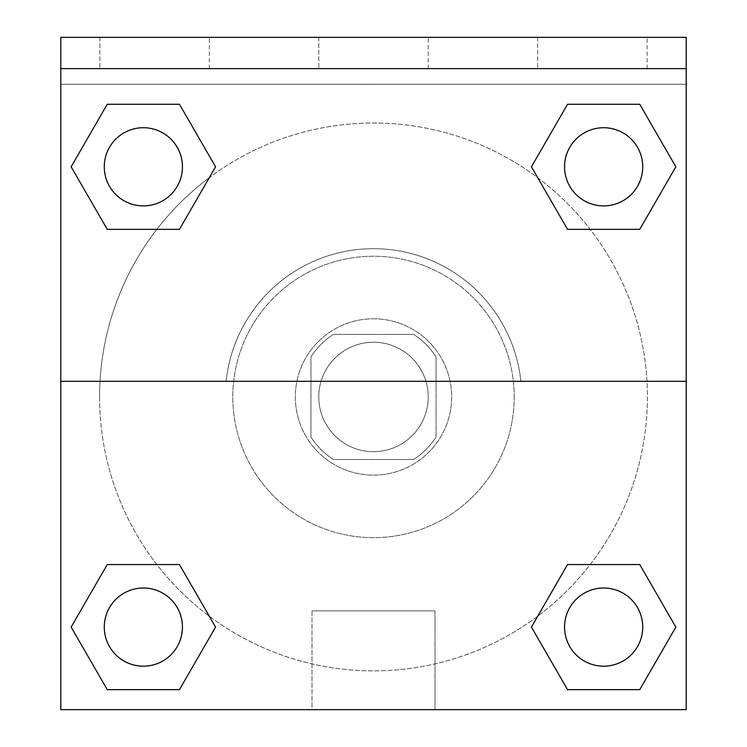 <?xml version="1.0" encoding="UTF-8"?>
<svg xmlns="http://www.w3.org/2000/svg" width="747" height="747" viewBox="0 0 747 747"><rect width="100%" height="100%" fill="white"/><g stroke="black" fill="none" stroke-linecap="round" stroke-linejoin="round"><path stroke-width="0.56" stroke-dasharray="3.73 2.8" d="M428.218 396.956A54.718 54.718 0 0 0 346.141 349.559A54.718 54.718 0 0 0 346.141 444.344A54.718 54.718 0 0 0 428.218 396.956A54.718 54.718 0 0 0 346.141 349.559A54.718 54.718 0 0 0 346.141 444.344A54.718 54.718 0 0 0 428.218 396.956M413.614 459.489L333.386 459.489A74.298 74.298 0 0 1 310.957 437.06L310.957 356.842A74.298 74.298 0 0 1 333.386 334.413L413.614 334.413A74.298 74.298 0 0 1 436.043 356.842L436.043 437.06A74.298 74.298 0 0 1 413.614 459.489L333.386 459.489A74.298 74.298 0 0 1 310.957 437.06L310.957 356.842A74.298 74.298 0 0 1 333.386 334.413L413.614 334.413A74.298 74.298 0 0 1 436.043 356.842L436.043 437.06A74.298 74.298 0 0 1 413.614 459.489M373.5 318.782A78.174 78.174 0 0 1 441.197 436.043A78.174 78.174 0 0 1 305.803 436.043A78.174 78.174 0 0 1 373.5 318.782A78.174 78.174 0 0 0 295.326 396.956A78.174 78.174 0 0 0 373.5 475.129A78.174 78.174 0 0 0 451.674 396.956A78.174 78.174 0 0 0 373.5 318.782M514.216 396.956A140.716 140.716 0 0 0 303.142 275.092A140.716 140.716 0 0 0 303.142 518.81A140.716 140.716 0 0 0 514.216 396.956A140.716 140.716 0 0 0 303.142 275.092A140.716 140.716 0 0 0 303.142 518.81A140.716 140.716 0 0 0 514.216 396.956M60.806 381.315L226.108 381.315L60.806 381.315L60.806 37.35L60.806 84.252L686.194 84.252L686.194 709.65L60.806 709.65L60.806 381.315L520.892 381.315A148.214 148.214 0 0 0 226.108 381.315A148.214 148.214 0 0 1 520.892 381.315L686.194 381.315L686.194 709.65L60.806 709.65L60.806 84.252L686.194 84.252L686.194 709.65L60.806 709.65L60.806 84.252L686.194 84.252L686.194 37.35L60.806 37.35L60.806 84.252L686.194 84.252L686.194 37.35L60.806 37.35L686.194 37.35L686.194 68.621L60.806 68.621M590.158 564.555L639.749 564.555L675.858 627.097L639.749 564.555L590.158 564.555L639.749 564.555L675.858 627.097L639.749 689.64L567.543 689.64L531.434 627.097L537.737 616.182M179.457 564.555L215.566 627.097L179.457 564.555L215.566 627.097L179.457 689.64L215.566 627.097L179.457 564.555L215.566 627.097L179.457 689.64L107.251 689.64L71.142 627.097L107.251 564.555L156.842 564.555M686.194 443.867L686.176 522.041L686.194 443.867M686.194 381.315L686.194 68.621M642.728 627.097A39.087 39.087 0 0 0 584.098 593.249A39.087 39.087 0 0 0 584.098 660.946A39.087 39.087 0 0 0 642.728 627.097A39.087 39.087 0 0 1 603.641 666.184A39.087 39.087 0 0 1 564.555 627.097A39.087 39.087 0 0 1 603.641 588.01A39.087 39.087 0 0 1 642.728 627.097A39.087 39.087 0 0 0 584.098 593.249A39.087 39.087 0 0 0 584.098 660.946A39.087 39.087 0 0 0 642.728 627.097A39.087 39.087 0 0 0 584.098 593.249A39.087 39.087 0 0 0 584.098 660.946A39.087 39.087 0 0 0 642.728 627.097A39.087 39.087 0 0 0 584.098 593.249A39.087 39.087 0 0 0 584.098 660.946A39.087 39.087 0 0 0 642.728 627.097M642.728 166.805A39.087 39.087 0 0 0 584.098 132.957A39.087 39.087 0 0 0 584.098 200.654A39.087 39.087 0 0 0 642.728 166.805A39.087 39.087 0 0 0 584.098 132.957A39.087 39.087 0 0 0 584.098 200.654A39.087 39.087 0 0 0 642.728 166.805A39.087 39.087 0 0 0 584.098 132.957A39.087 39.087 0 0 0 584.098 200.654A39.087 39.087 0 0 0 642.728 166.805A39.087 39.087 0 0 0 584.098 132.957A39.087 39.087 0 0 0 584.098 200.654A39.087 39.087 0 0 0 642.728 166.805A39.087 39.087 0 0 0 584.098 132.957A39.087 39.087 0 0 0 584.098 200.654A39.087 39.087 0 0 0 642.728 166.805M182.445 166.805A39.087 39.087 0 0 0 123.815 132.957A39.087 39.087 0 0 0 123.815 200.654A39.087 39.087 0 0 0 182.445 166.805A39.087 39.087 0 0 0 123.815 132.957A39.087 39.087 0 0 0 123.815 200.654A39.087 39.087 0 0 0 182.445 166.805A39.087 39.087 0 0 0 123.815 132.957A39.087 39.087 0 0 0 123.815 200.654A39.087 39.087 0 0 0 182.445 166.805A39.087 39.087 0 0 0 123.815 132.957A39.087 39.087 0 0 0 123.815 200.654A39.087 39.087 0 0 0 182.445 166.805A39.087 39.087 0 0 0 123.815 132.957A39.087 39.087 0 0 0 123.815 200.654A39.087 39.087 0 0 0 182.445 166.805M182.445 627.097A39.087 39.087 0 0 0 123.815 593.249A39.087 39.087 0 0 0 123.815 660.946A39.087 39.087 0 0 0 182.445 627.097A39.087 39.087 0 0 0 123.815 593.249A39.087 39.087 0 0 0 123.815 660.946A39.087 39.087 0 0 0 182.445 627.097A39.087 39.087 0 0 0 123.815 593.249A39.087 39.087 0 0 0 123.815 660.946A39.087 39.087 0 0 0 182.445 627.097A39.087 39.087 0 0 0 123.815 593.249A39.087 39.087 0 0 0 123.815 660.946A39.087 39.087 0 0 0 182.445 627.097A39.087 39.087 0 0 0 123.815 593.249A39.087 39.087 0 0 0 123.815 660.946A39.087 39.087 0 0 0 182.445 627.097M99.575 396.956A273.925 273.925 0 0 0 373.5 670.871A273.925 273.925 0 0 0 647.425 396.956A273.925 273.925 0 0 0 373.5 123.031A273.925 273.925 0 0 0 99.575 396.956M373.5 84.252L334.413 84.252L373.5 84.28M312.013 709.65L434.987 709.65L312.013 709.65L312.013 610.841L434.987 610.841L312.013 610.841L434.987 610.841L312.013 610.841L312.013 709.65L434.987 709.65L312.013 709.65M60.806 522.041L60.824 443.867L60.806 522.041M537.663 37.35L647.107 37.35L537.663 37.35L647.107 37.35L537.663 37.35L537.663 68.621L647.107 68.621L537.663 68.621L647.107 68.621L537.663 68.621L537.663 37.35M99.893 37.35L209.337 37.35L99.893 37.35L209.337 37.35L99.893 37.35L99.893 68.621L209.337 68.621L99.893 68.621L209.337 68.621L99.893 68.621L99.893 37.35M318.782 37.35L428.218 37.35L318.782 37.35L428.218 37.35L318.782 37.35L318.782 68.621L428.218 68.621L318.782 68.621L428.218 68.621L318.782 68.621L318.782 37.35M156.842 229.348L107.251 229.348L71.142 166.805L107.251 229.348L156.842 229.348L107.251 229.348L71.142 166.805L107.251 104.272L179.457 104.272L215.566 166.805L209.263 177.721A273.925 273.925 0 0 0 250.927 641.925A273.925 273.925 0 0 0 647.425 396.956A273.925 273.925 0 0 0 209.263 177.721M567.543 229.348L531.434 166.805L567.543 229.348L531.434 166.805L567.543 229.348L531.434 166.805L567.543 104.272L639.749 104.272L675.858 166.805L639.749 229.348L590.158 229.348M71.142 627.097L107.251 689.64L179.457 689.64L215.566 627.097L179.457 689.64L107.251 689.64L71.142 627.097L107.251 689.64L71.142 627.097L107.251 564.555M675.858 627.097L639.749 689.64L675.858 627.097L639.749 564.555L675.858 627.097L639.749 689.64L567.543 689.64L531.434 627.097L567.543 689.64L531.434 627.097L567.543 564.555M531.434 166.805L567.543 104.272L531.434 166.805L567.543 104.272L639.749 104.272L675.858 166.805L639.749 104.272L675.858 166.805L639.749 229.348M71.142 166.805L107.251 104.272L71.142 166.805L107.251 229.348L71.142 166.805L107.251 104.272L179.457 104.272L215.566 166.805L179.457 104.272L215.566 166.805L179.457 229.348M647.107 68.621L647.107 37.35L647.107 68.621M209.337 68.621L209.337 37.35L209.337 68.621M639.749 689.64L567.543 689.64L531.434 627.097M567.543 104.272L639.749 104.272L675.858 166.805M107.251 104.272L179.457 104.272L215.566 166.805M434.987 709.65L434.987 610.841L434.987 709.65M428.218 68.621L428.218 37.35L428.218 68.621"/><path stroke-width="1.12" d="M537.737 616.182L567.543 564.555L590.158 564.555L567.543 564.555L531.434 627.097L567.543 564.555L639.749 564.555L567.543 564.555L639.749 564.555L675.858 627.097L639.749 689.64L675.858 627.097M107.251 564.555L179.457 564.555L107.251 564.555L71.142 627.097L107.251 564.555L179.457 564.555L215.566 627.097L179.457 689.64L107.251 689.64L179.457 689.64L107.251 689.64L71.142 627.097M209.263 177.721L179.457 229.348L156.842 229.348L179.457 229.348L215.566 166.805L179.457 229.348L107.251 229.348L179.457 229.348L107.251 229.348L71.142 166.805L107.251 104.272L71.142 166.805M639.749 229.348L567.543 229.348L639.749 229.348L675.858 166.805L639.749 229.348L567.543 229.348L531.434 166.805L567.543 104.272L531.434 166.805M686.194 68.621L686.194 37.35L60.806 37.35L60.806 68.621L686.194 68.621L686.194 709.65L60.806 709.65L60.806 68.621M639.749 689.64L567.543 689.64L639.749 689.64L567.543 689.64L531.434 627.097M60.806 381.315L686.194 381.315M567.543 104.272L639.749 104.272L567.543 104.272L639.749 104.272L675.858 166.805M107.251 104.272L179.457 104.272L107.251 104.272L179.457 104.272L215.566 166.805M642.728 627.097A39.087 39.087 0 0 0 584.098 593.249A39.087 39.087 0 0 0 584.098 660.946A39.087 39.087 0 0 0 642.728 627.097M182.445 627.097A39.087 39.087 0 0 0 123.815 593.249A39.087 39.087 0 0 0 123.815 660.946A39.087 39.087 0 0 0 182.445 627.097M642.728 166.805A39.087 39.087 0 0 0 584.098 132.957A39.087 39.087 0 0 0 584.098 200.654A39.087 39.087 0 0 0 642.728 166.805M182.445 166.805A39.087 39.087 0 0 0 123.815 132.957A39.087 39.087 0 0 0 123.815 200.654A39.087 39.087 0 0 0 182.445 166.805M567.543 564.555L590.158 564.555M156.842 564.555L179.457 564.555M590.158 229.348L567.543 229.348M179.457 229.348L156.842 229.348"/></g></svg>
